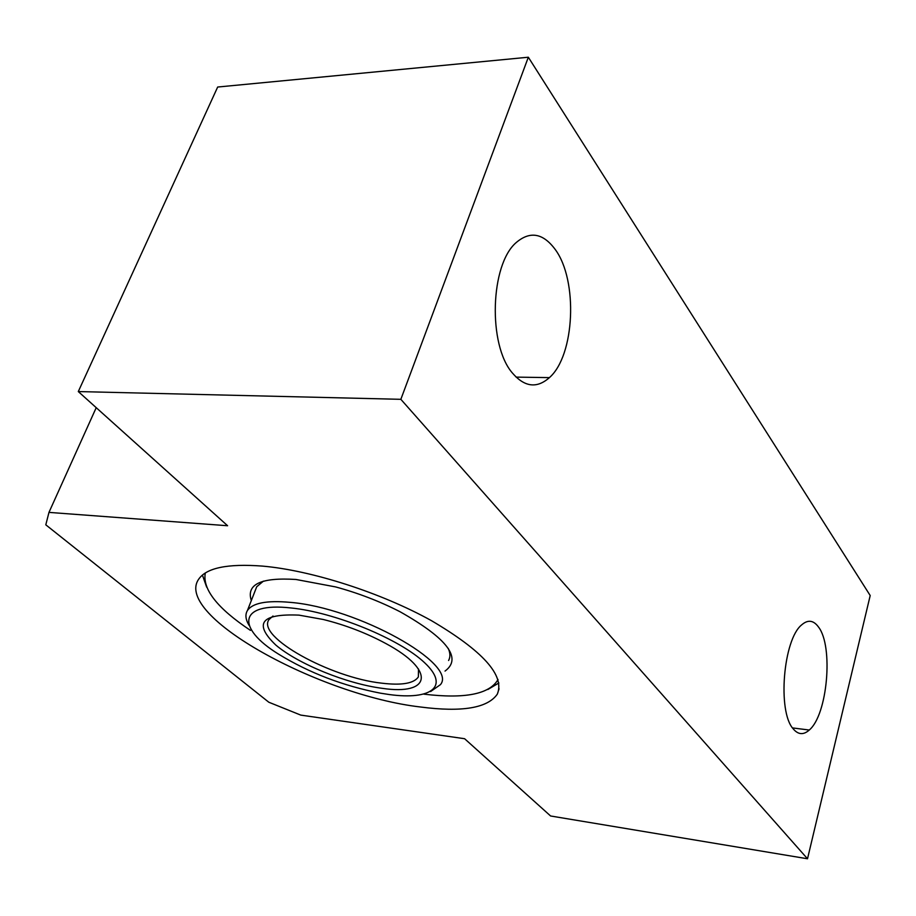 <?xml version="1.0" encoding="UTF-8"?>
<svg xmlns="http://www.w3.org/2000/svg" width="916" height="916" viewBox="0 0 916 916"><rect width="100%" height="100%" fill="white"/><g stroke="black" fill="none" stroke-linecap="round" stroke-linejoin="round"><path stroke-width="1.37" d="M793.199 728.838C777.283 711.595 783.26 639.414 801.672 624.872C807.901 619.434 813.534 620.166 818.538 627.071C833.571 646.295 827.514 714.927 809.275 730.029C803.515 735.17 798.157 734.769 793.199 728.838M512.422 373.041C487.827 344.989 490.186 264.415 516.315 242.465C530.124 230.821 543.085 233.133 555.188 249.427C578.214 280.319 574.836 355.488 549.417 377.621C536.913 388.682 524.582 387.147 512.422 373.041M262.48 566.099C311.589 570.382 381.388 592.812 431.436 620.659C482.961 651.001 504.934 675.481 497.342 694.11C487.667 708.102 462.03 712.396 420.433 706.992C319.18 695.267 173.857 615.552 198.554 579.381C206.226 567.874 227.534 563.455 262.48 566.099M78.295 391.567L400.853 399.319L807.511 858.773L550.596 815.984L464.607 738.72L300.791 715.11L268.812 702.228L45.8 524.822L48.972 512.388L227.603 525.738L78.295 391.567L217.676 87.031L528.337 57.227L870.2 595.537L807.511 858.773M400.853 399.319L528.337 57.227M48.972 512.388L96.214 407.677M298.994 615.128L323.291 619.491C345.607 625.067 366.446 633.071 385.808 643.513C436.531 670.695 430.635 695.691 382.212 688.328C346.798 683.76 298.467 664.18 275.808 645.059C253.366 623.498 261.094 613.514 298.994 615.128M272.991 616.01L268.972 619.628C256.331 636.769 330.378 677.622 381.594 683.153C401.597 685.569 413.86 683.496 418.36 676.935L418.498 668.966M290.83 607.949C238.355 602.018 235.813 627.849 278.647 654.196C309.333 672.962 343.305 685.958 380.552 693.194L389.289 694.546C431.31 700.328 450.1 686.485 424.612 662.737C399.788 639.047 334.569 612.22 290.83 607.949M249.198 625.525C245.568 619.651 244.973 614.659 247.4 610.571C252.507 602.98 266.739 600.243 290.109 602.35C357.675 607.686 458.149 664.089 440.459 684.63L430.6 691.557M251.316 600.587C246.083 584.293 260.968 577.263 295.971 579.473L335.588 586.916C358.351 593.099 379.842 601.377 400.063 611.751C447.386 638.509 462.362 658.283 445.027 671.085M448.6 660.493C450.443 657.115 450.329 653.085 448.245 648.391M205.299 572.969C202.299 589.16 217.332 608.293 250.411 630.357M206.661 587.145L202.413 575.053M498.899 682.97L487.862 689.496M423.936 694.156C464.927 699.057 489.625 694.179 498.029 679.512M263.442 581.122L256.732 586.732L247.4 610.571M497.342 694.11L499.071 688.775M549.417 377.621L516.063 377.117M809.275 730.029L792.523 727.922"/></g></svg>
